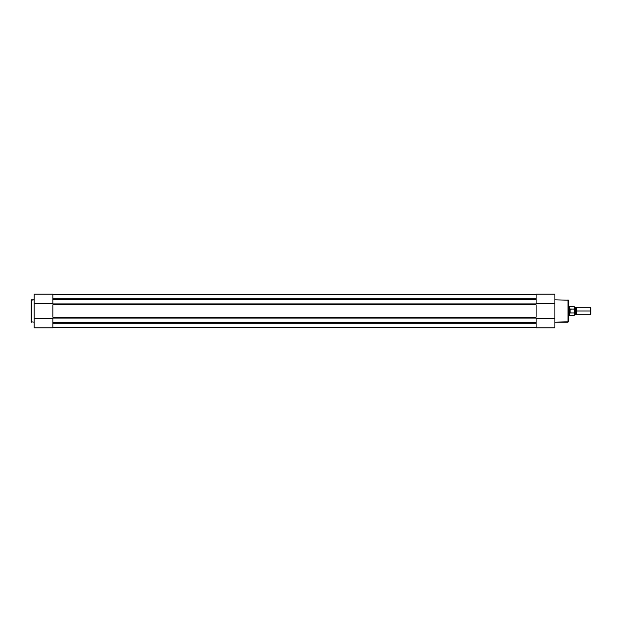 <?xml version="1.0" encoding="UTF-8"?>
<svg xmlns="http://www.w3.org/2000/svg" width="622" height="622" viewBox="0 0 622 622"><rect width="100%" height="100%" fill="white"/><g stroke="black" fill="none" stroke-linecap="round" stroke-linejoin="round"><path stroke-width="0.93" d="M31.1 300.193L34.101 299.82L31.473 299.82L31.473 322.18L31.1 300.193L31.1 321.807L34.101 322.18L31.1 321.807L31.1 300.247M34.101 294.152L34.101 318.542L52.862 318.542L34.101 318.542L34.101 327.887L52.862 327.887L52.862 318.542L52.862 327.887L34.101 327.887L34.101 294.206M52.862 294.12L52.862 303.458L52.862 294.113L34.101 294.113M34.101 303.458L52.862 303.458L34.101 303.458M52.862 298.809L536.117 298.809L52.862 298.809M536.117 299.532L52.862 299.532L536.117 299.532M536.117 294.494L52.862 294.494L536.117 294.494M536.117 327.506L52.862 327.506L536.117 327.506M536.117 323.191L52.862 323.191L536.117 323.191M52.862 322.468L536.117 322.468L52.862 322.468M52.862 315.735L52.862 306.265M536.117 315.735L536.117 306.265M536.117 304.788L52.862 304.788L52.862 317.212L536.117 317.212L536.117 304.788L52.862 304.788M52.862 303.909L536.117 303.909L52.862 303.909M52.862 318.091L536.117 318.091L52.862 318.091M52.862 317.212L536.117 317.212M568.391 321.807L554.878 322.18L568.01 322.18L568.01 299.82L568.391 321.807L568.391 300.193L554.878 299.82L568.391 300.193L568.391 321.753M554.878 327.848L554.878 303.458L536.117 303.458L554.878 303.458L554.878 294.113L536.117 294.113L536.117 303.458L536.117 294.113L554.878 294.113L554.878 327.794M536.117 327.88L536.117 318.542L536.117 327.887L554.878 327.887M554.878 318.542L536.117 318.542L554.878 318.542M590.9 314.141L590.9 307.859L590.294 307.245L590.294 311L576.267 311L576.267 314.755L590.294 314.755L590.9 314.141L590.9 311L590.294 311L590.294 314.755L590.294 307.245L576.267 307.245L576.267 314.755L575.327 314.118L575.327 311L576.267 311L575.327 311L575.327 307.882L575.327 311L574.394 311L575.327 311L575.327 314.118L574.394 314.755L574.394 306.833L574.324 312.936L570.117 312.99L570.117 309.01L574.363 309.157M574.238 312.99L574.238 315.315L574.238 312.99L569.892 312.92L569.138 311L568.391 311L569.138 311L570.117 309.01L570.117 312.99L569.892 309.08L569.892 312.92L569.138 311L569.138 315.502L569.791 306.685L569.791 309.258L574.238 309.01L574.238 306.685L574.324 309.064M568.391 315.502L569.791 315.315L569.791 312.742L569.791 315.315L574.238 315.315L574.394 314.771M569.511 312.345L569.309 311.91M569.309 310.09L569.791 309.258M568.391 306.498L569.138 306.498L569.138 311L569.138 306.498L574.394 306.833M574.394 315.167L574.363 312.85M574.394 307.245L575.327 307.882L576.267 307.245L576.267 311L590.9 311L590.9 307.859"/></g></svg>
